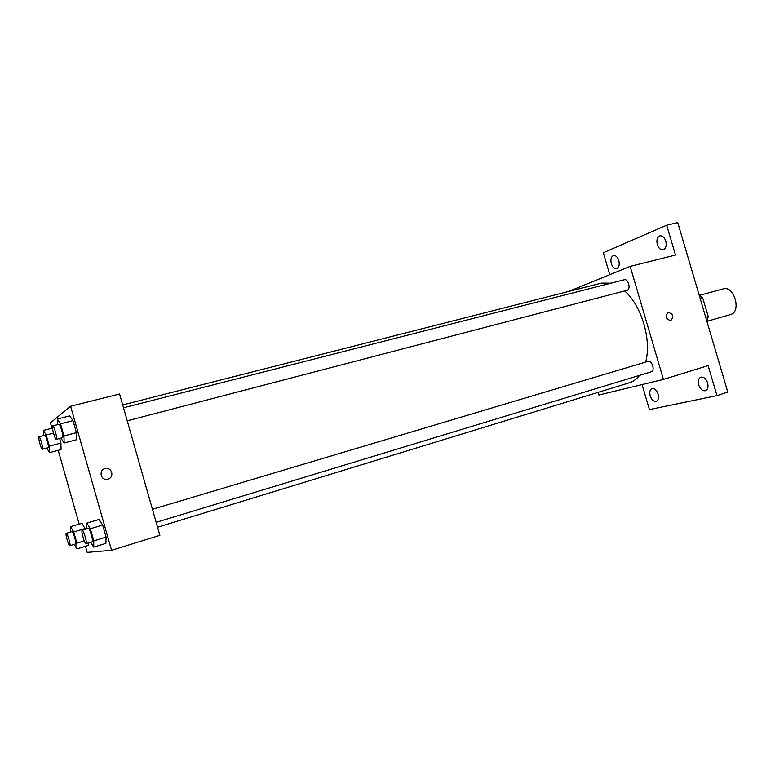 <?xml version="1.0" encoding="UTF-8"?>
<svg xmlns="http://www.w3.org/2000/svg" width="775" height="775" viewBox="0 0 775 775"><rect width="100%" height="100%" fill="white"/><g stroke="black" fill="none" stroke-linecap="round" stroke-linejoin="round"><path stroke-width="1.16" d="M707.042 321.305L730.573 314.543C741.752 311.957 734.177 285.161 723.317 288.862L699.757 295.304M700.261 298.859L702.78 298.172L699.079 294.839M702.78 298.172L708.224 316.607L706.945 321.509M705.715 317.324L708.224 316.607M609.741 274.592L603.318 252.727L666.684 225.205L677.747 222.609L727.783 392.082L716.962 395.608L649.411 409.597L642.068 384.594M666.684 225.205L675.5 255.072L630.162 266.397L663.419 379.44L708.108 365.606L716.962 395.608M670.733 320.579C665.812 319.184 664.95 316.481 668.137 312.49C673.213 313.72 674.124 316.403 670.859 320.54L670.859 320.54C674.114 316.403 673.213 313.73 668.137 312.49M707.614 382.937C708.544 386.967 707.817 389.554 705.424 390.716C702.518 391.123 700.271 389.195 698.692 384.942C697.752 380.912 698.488 378.316 700.9 377.154C703.787 376.757 706.025 378.684 707.614 382.937M658.072 394.058C658.963 397.866 658.353 400.287 656.231 401.334C653.654 401.673 651.639 399.832 650.177 395.841C649.285 392.034 649.905 389.612 652.037 388.556C654.594 388.227 656.609 390.067 658.072 394.058M663.419 379.44L598.872 395.027L598.097 392.363M568.53 291.487L630.162 266.397M618.808 260.536C619.748 264.817 619.022 267.511 616.609 268.615C614.323 268.847 612.56 267.191 611.32 263.645C610.371 259.363 611.117 256.67 613.538 255.556C615.805 255.333 617.568 256.99 618.808 260.536M665.764 241.054C666.752 245.636 665.87 248.533 663.129 249.753C660.571 250.034 658.634 248.3 657.307 244.561C656.318 239.979 657.2 237.082 659.971 235.852C662.509 235.59 664.437 237.315 665.764 241.054M157.567 527.232L629.377 382.792C633.291 381.581 636.692 379.101 639.588 375.352M645.662 362.07C651.775 340.07 641.516 305.427 624.64 290.945M610.942 283.175L601.458 283.108L122.702 404.947M651.145 371.835L651.232 371.816C655.369 370.838 651.988 359.9 648.016 361.373L152.452 509.291M127.226 420.825L627.169 290.276C631.102 289.114 628.215 278.467 624.321 279.756L123.516 407.795M51.944 428.236L50.423 422.888L70.612 406.245L119.582 394.01L159.882 535.351L111.561 550.308L87.178 552.391L85.453 546.307M70.612 406.245L111.561 550.308M107.948 479.105L107.289 479.25C100.043 480.655 98.599 468.933 105.962 468.488C112.423 467.587 114.303 477.603 107.948 479.105C114.303 477.603 112.423 467.587 105.962 468.488L105.962 468.488C98.599 468.933 100.043 480.655 107.289 479.25M59.607 438.485L60.915 443.097L61.06 449.568L60.915 443.097L59.607 438.485M99.093 519.453L102.668 525.062L106.097 537.133L105.894 543.391L106.097 537.133L102.668 525.062L99.093 519.453L86.858 523.077L90.355 528.744L93.794 540.873L93.688 547.131L90.733 542.229M79.166 524.142L58.212 450.333M69.672 415.904L72.995 420.651L76.415 432.673L76.454 439.754L76.415 432.673L72.995 420.651L69.672 415.904L57.321 419.033L60.557 423.828L63.986 435.918L64.122 443L60.915 438.137M81.995 523.309L85.395 529.306L81.995 523.309L70.602 526.671L73.712 531.941L76.89 543.149L76.919 548.913L74.274 544.36M88.302 542.975L88.282 545.445L88.302 542.975M70.67 531.999L70.602 526.671M75.514 543.982L75.543 543.972C76.841 543.914 73.112 530.933 71.988 531.611L66.263 533.316C65.013 533.374 68.655 546.162 69.789 545.716L69.818 545.707C71.087 545.658 67.357 532.648 66.263 533.316M73.712 531.941L85.172 528.521M76.89 543.149L84.291 540.902M76.919 548.913L88.282 545.445M43.526 435.657L43.313 430.445L46.2 434.969L49.367 446.138L49.6 452.619L46.762 448.086M42.383 449.238L48.205 447.698C49.358 447.272 45.861 434.707 44.766 435.337L38.983 436.829C37.713 436.848 41.269 449.839 42.383 449.238L42.431 449.219C43.555 448.802 40.048 436.209 38.983 436.829M43.313 430.445L52.458 428.1M46.2 434.969L53.485 433.08M49.367 446.138L60.915 443.097M49.6 452.619L61.06 449.568M86.819 528.879L86.858 523.077M92.177 541.793L92.206 541.783C93.717 541.686 89.677 527.649 88.36 528.414L82.198 530.255C80.745 530.342 84.688 544.157 86.025 543.663L86.054 543.653C87.527 543.575 83.487 529.499 82.198 530.255M90.355 528.744L102.668 525.062M93.794 540.873L106.097 537.133M93.688 547.131L105.894 543.391M57.466 424.681L57.321 419.033M56.342 439.338L62.61 437.681C63.957 437.168 60.198 423.605 58.9 424.312L52.681 425.901C51.208 425.95 55.035 440.006 56.342 439.338L56.401 439.309C57.708 438.795 53.94 425.204 52.681 425.901M60.557 423.828L72.995 420.651M63.986 435.918L76.415 432.673M64.122 443L76.454 439.754M156.172 522.34L651.232 371.816M69.818 545.707L75.543 543.972M86.054 543.653L92.206 541.783"/></g></svg>
